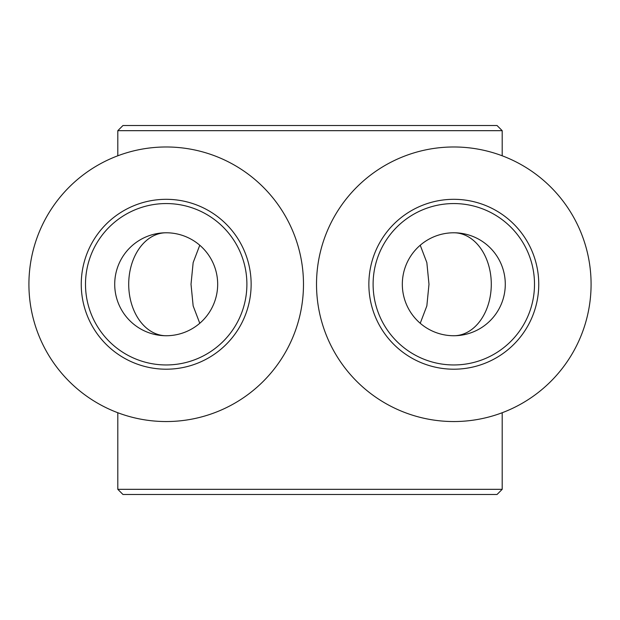 <?xml version="1.0" encoding="UTF-8"?>
<svg xmlns="http://www.w3.org/2000/svg" width="620" height="620" viewBox="0 0 620 620"><rect width="100%" height="100%" fill="white"/><g stroke="black" fill="none" stroke-linecap="round" stroke-linejoin="round"><path stroke-width="0.93" d="M117.808 489.327L122.954 494.473L497.046 494.473L502.192 489.327L117.808 489.327L117.808 412.726M117.808 130.673L122.954 125.527L497.046 125.527L502.192 130.673L117.808 130.673L117.808 155.791M453.801 421.546A137.284 137.284 0 0 1 316.518 284.262A137.284 137.284 0 0 1 453.801 146.979A137.284 137.284 0 0 1 591.085 284.262A137.284 137.284 0 0 1 453.801 421.546M166.199 421.546A137.284 137.284 0 0 1 28.915 284.262A137.284 137.284 0 0 1 166.199 146.979A137.284 137.284 0 0 1 303.482 284.262A137.284 137.284 0 0 1 166.199 421.546M251.139 284.262A84.94 84.94 0 0 0 166.199 199.315A84.94 84.94 0 0 0 81.251 284.262A84.94 84.94 0 0 0 166.199 369.202A84.94 84.94 0 0 0 251.139 284.262A84.94 84.94 0 0 1 166.199 369.202A84.94 84.94 0 0 1 81.251 284.262M538.749 284.262A84.94 84.94 0 0 0 453.801 199.315A84.94 84.94 0 0 0 368.861 284.262A84.94 84.94 0 0 0 453.801 369.202A84.94 84.94 0 0 0 538.749 284.262A84.94 84.94 0 0 1 453.801 369.202A84.94 84.94 0 0 1 368.861 284.262M402.326 284.262A51.483 51.483 0 0 1 453.801 232.779A51.483 51.483 0 0 1 505.285 284.262A51.483 51.483 0 0 1 453.801 335.738A51.483 51.483 0 0 1 402.326 284.262M453.801 335.738A51.483 37.479 90 0 0 491.288 284.262A51.483 37.479 90 0 0 453.801 232.779M420.228 245.233L426.847 262.593L428.986 284.262L426.847 305.923L420.228 323.284M217.674 284.262A51.483 51.483 0 0 1 166.199 335.738A51.483 51.483 0 0 1 114.716 284.262A51.483 51.483 0 0 1 166.199 232.779A51.483 51.483 0 0 1 217.674 284.262M166.199 232.779A51.483 37.479 -90 0 0 128.712 284.262A51.483 37.479 -90 0 0 166.199 335.738M199.772 323.284L193.153 305.923L191.014 284.262L193.153 262.593L199.772 245.233M246.892 284.262A80.693 80.693 0 0 0 166.199 203.562A80.693 80.693 0 0 0 85.498 284.262A80.693 80.693 0 0 0 166.199 364.955A80.693 80.693 0 0 0 246.892 284.262M534.502 284.262A80.693 80.693 0 0 0 453.801 203.562A80.693 80.693 0 0 0 373.108 284.262A80.693 80.693 0 0 0 453.801 364.955A80.693 80.693 0 0 0 534.502 284.262M502.192 130.673L502.192 155.791M502.192 412.726L502.192 489.327"/></g></svg>

